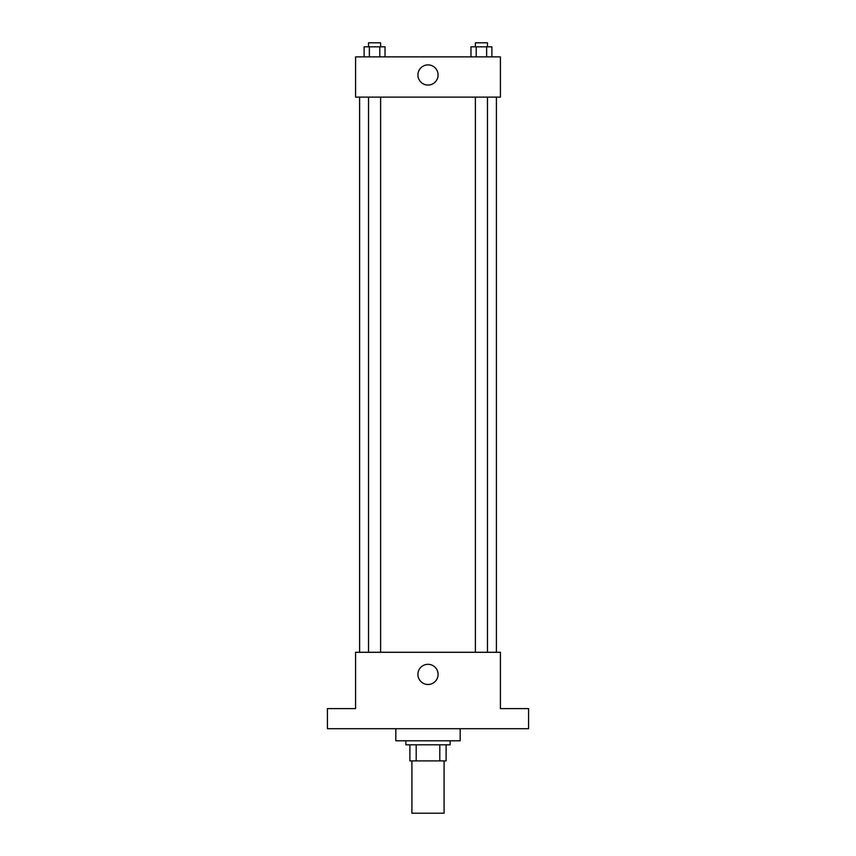 <?xml version="1.0" encoding="UTF-8"?>
<svg xmlns="http://www.w3.org/2000/svg" width="856" height="856" viewBox="0 0 856 856"><rect width="100%" height="100%" fill="white"/><g stroke="black" fill="none" stroke-linecap="round" stroke-linejoin="round"><path stroke-width="1.28" d="M411.907 760.898L411.907 813.2L444.093 813.2L444.093 760.898M439.802 744.806L439.802 760.898L409.896 760.898L409.896 744.806M439.802 760.898L446.104 760.898L446.104 744.806L446.104 760.898M450.128 740.782L450.128 744.806L405.872 744.806L405.872 740.782M416.198 744.806L416.198 760.898M395.814 728.713L395.814 740.782L460.186 740.782L460.186 728.713M528.569 728.713L327.431 728.713L327.431 708.608L355.582 708.608L355.582 652.283L500.418 652.283L500.418 708.608L528.569 708.608L528.569 728.713M438.09 674.41A10.09 10.09 0 0 1 422.96 683.142A10.09 10.09 0 0 1 422.96 665.668A10.09 10.09 0 0 1 438.09 674.41M496.394 97.113L496.394 652.283M475.39 652.283L475.39 97.113M380.61 97.113L380.61 652.283M500.418 97.113L355.582 97.113L355.582 56.881L500.418 56.881L500.418 97.113M438.09 74.986A10.09 10.09 0 0 1 422.96 83.717A10.09 10.09 0 0 1 422.96 66.244A10.09 10.09 0 0 1 438.09 74.986M491.879 56.881L491.879 46.823L470.971 46.823L470.971 56.881M486.647 46.823L486.647 56.881M476.204 46.823L476.204 56.881M475.39 46.823L475.39 42.8L487.46 42.8L487.46 46.823M385.029 56.881L385.029 46.823L364.121 46.823L364.121 56.881M379.797 46.823L379.797 56.881M369.353 46.823L369.353 56.881M368.54 46.823L368.54 42.8L380.61 42.8L380.61 46.823M359.606 97.113L359.606 652.283M487.46 652.283L487.46 97.113M368.54 97.113L368.54 652.283"/></g></svg>
